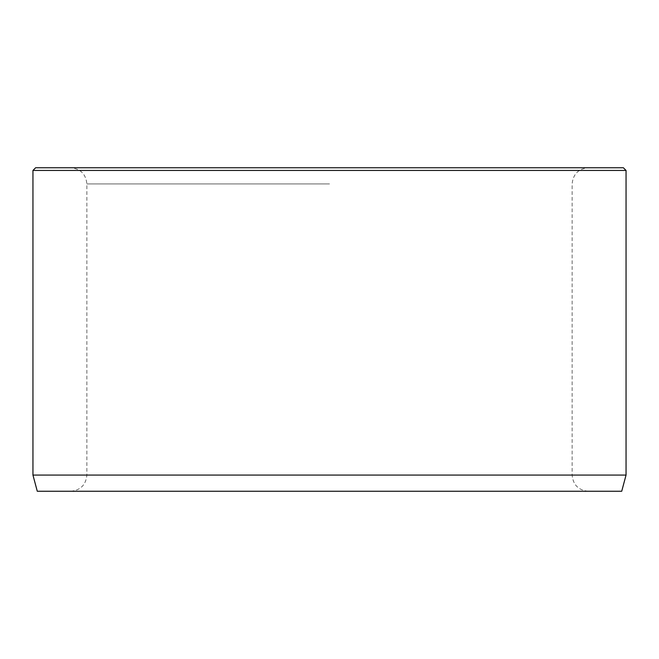 <?xml version="1.0" encoding="UTF-8"?>
<svg xmlns="http://www.w3.org/2000/svg" width="659" height="659" viewBox="0 0 659 659"><rect width="100%" height="100%" fill="white"/><g stroke="black" fill="none" stroke-linecap="round" stroke-linejoin="round"><path stroke-width="0.49" stroke-dasharray="3.29 2.47" d="M329.5 167.748L70.694 167.748L329.5 167.748M329.5 491.252L70.694 491.252L329.5 491.252M621.717 491.252L37.283 491.252M623.356 167.748L35.644 167.748M626.05 170.442L32.95 170.442M626.05 475.081L32.95 475.081M329.5 183.919L86.864 183.919L329.5 183.919M329.5 475.081L86.864 475.081L329.5 475.081M588.306 491.252C578.478 490.296 573.091 484.9 572.136 475.081L572.136 183.919C573.091 174.1 578.478 168.704 588.306 167.748M70.694 491.252C80.522 490.296 85.909 484.9 86.864 475.081L86.864 183.919C85.909 174.1 80.522 168.704 70.694 167.748"/><path stroke-width="0.99" d="M626.05 475.081L32.95 475.081L37.283 491.252L621.717 491.252L626.05 475.081L626.05 170.442L32.95 170.442L35.644 167.748L623.356 167.748L626.05 170.442M32.95 475.081L32.95 170.442"/></g></svg>
